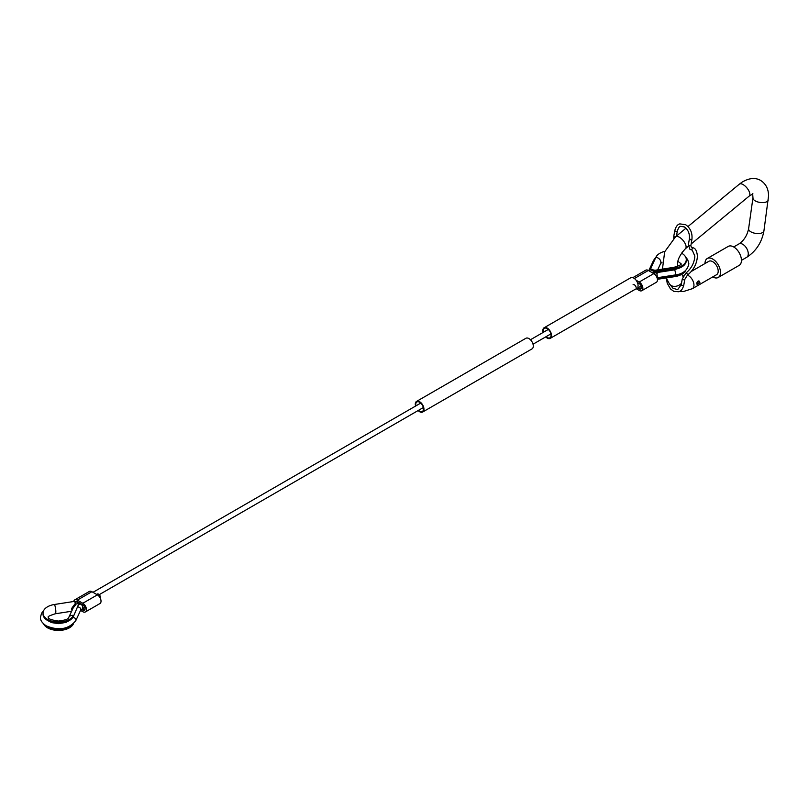 <?xml version="1.0" encoding="UTF-8"?>
<svg xmlns="http://www.w3.org/2000/svg" width="809" height="809" viewBox="0 0 809 809"><rect width="100%" height="100%" fill="white"/><g stroke="black" fill="none" stroke-linecap="round" stroke-linejoin="round"><path stroke-width="1.21" d="M633.083 284.697A2.579 1.487 60 0 1 635.075 285.395A2.579 1.487 60 0 1 636.198 287.984A2.579 1.487 60 0 1 635.662 289.167L641.163 285.981M96.625 594.423L97.292 594.039A2.579 1.487 60 0 1 99.285 594.726A2.579 1.487 60 0 1 100.407 597.315A2.579 1.487 60 0 1 100.235 598.104M674.827 269.255L674.827 268.204L654.703 271.308A5.157 1.092 -98.8 0 0 654.006 270.428L654.339 271.794A3.863 0.819 81.2 0 1 654.703 272.36L674.827 269.255A15.462 8.929 0 0 0 686.285 260.629L686.285 259.578A15.462 8.929 0 0 0 681.471 253.106M657.414 279.307L674.827 276.617A15.462 8.929 0 0 0 685.729 270.368M654.006 270.428L674.039 267.314A5.157 1.092 -98.8 0 1 674.827 268.204A15.462 8.929 0 0 0 686.285 259.578M674.827 276.617L674.827 275.566L657.211 278.286M654.703 271.308L654.703 272.36M664.877 251.336A15.462 8.929 0 0 0 655.887 257.262L650.497 268.881A5.157 4.065 24.9 0 1 653.096 269.903L653.096 270.752L654.006 270.631M653.096 269.903L656.291 270.479M653.096 270.752L651.862 270.368A3.863 3.054 -155.1 0 0 650.497 269.933L650.497 268.881M674.615 275.05A3.863 0.819 81.2 0 0 674.827 275.566A15.462 8.929 0 0 0 683.474 272.067M658.728 272.582L657.666 271.48M657.677 271.976L657.201 273.341M656.534 272.077L656.372 272.593M71.152 625.6A15.462 8.929 180 0 1 45.83 625.6M54.486 604.475A5.157 1.092 -98.8 0 1 55.821 611.564A5.157 1.092 -98.8 0 1 55.275 613.778C43.979 617.429 49.915 617.065 48.186 617.307L48.186 617.307C49.369 616.721 44.444 618.956 58.299 621.079C70.98 619.563 67.855 617.196 68.755 617.449A5.157 4.065 24.9 0 1 73.427 615.416A15.462 8.929 180 0 1 56.468 621.949A15.462 8.929 180 0 1 43.029 613.101A15.462 8.929 180 0 1 54.486 604.475L74.61 601.36A5.157 1.092 -98.8 0 1 75.308 603.484L72.112 607.751A2.063 1.193 -60 0 1 72.648 607.033L75.308 604.333L75.308 603.484M78.817 603.797L73.427 616.468L78.817 603.797A5.157 4.065 24.9 0 0 76.218 604.01L73.184 607.913L68.755 617.449M72.112 610.087L72.143 610.138A2.063 1.193 -60 0 1 72.132 610.097A2.063 1.193 -60 0 1 72.112 610.087L72.112 607.751M73.397 623.891A15.462 8.929 180 0 1 58.491 630.444A15.462 8.929 180 0 1 43.585 623.891M73.427 616.468A15.462 8.929 180 0 1 56.468 623.001A15.462 8.929 180 0 1 43.029 614.152L43.029 613.101M71.637 609.187L72.658 609.035M71.718 609.612L72.385 609.632M636.329 288.773L639.221 290.441A5.157 2.973 -120 0 0 641.8 290.704A5.157 2.973 -120 0 0 642.589 286.568A5.157 2.973 -120 0 0 639.221 282.028L636.086 280.217M641.8 290.704L656.382 282.28A5.157 2.973 -120 0 0 657.171 278.154A5.157 2.973 -120 0 0 653.803 273.614L648.333 270.459A5.157 2.973 -120 0 0 645.754 270.196L632.83 277.659M637.694 287.984L639.221 288.864A3.226 1.861 -120 0 0 640.829 289.025A3.226 1.861 -120 0 0 641.325 286.447A3.226 1.861 -120 0 0 639.221 283.605L637.431 282.574M73.75 601.502A5.157 2.973 60 0 1 74.762 599.863L89.334 591.45A5.157 2.973 60 0 1 91.913 591.703L97.383 594.858A5.157 2.973 60 0 1 100.751 599.398A5.157 2.973 60 0 1 99.962 603.534L85.38 611.948A5.157 2.973 60 0 1 82.801 611.695L80.556 610.39M74.762 599.863A5.157 2.973 60 0 1 77.33 600.116L82.801 603.271A5.157 2.973 60 0 1 86.169 607.812A5.157 2.973 60 0 1 85.38 611.948M75.095 602.563A3.226 1.861 60 0 1 75.722 601.532A3.226 1.861 60 0 1 77.33 601.694L82.801 604.849A3.226 1.861 60 0 1 84.905 607.69A3.226 1.861 60 0 1 84.409 610.269A3.226 1.861 60 0 1 82.801 610.117L81.375 609.288M546.065 336.686A5.481 3.165 -120 0 0 547.187 337.525A5.481 3.165 -120 0 0 549.928 337.798A5.481 3.165 -120 0 0 550.767 333.409A5.481 3.165 -120 0 0 547.187 328.585A5.481 3.165 -120 0 0 544.447 328.312A5.481 3.165 -120 0 0 543.486 332.226M545.701 336.888A6.118 3.529 -120 0 0 547.187 338.051A6.118 3.529 -120 0 0 550.251 338.354A6.118 3.529 -120 0 0 551.192 333.45A6.118 3.529 -120 0 0 547.187 328.06A6.118 3.529 -120 0 0 544.133 327.756A6.118 3.529 -120 0 0 543.122 332.428M637.866 287.023A6.118 3.529 -120 0 0 633.75 278.084A6.118 3.529 -120 0 0 630.696 277.78L544.133 327.756M418.496 410.335A5.481 3.165 -120 0 0 419.618 411.184A5.481 3.165 -120 0 0 422.359 411.447A5.481 3.165 -120 0 0 423.198 407.069A5.481 3.165 -120 0 0 419.618 402.235A5.481 3.165 -120 0 0 416.878 401.962A5.481 3.165 -120 0 0 415.917 405.875M418.132 410.547A6.118 3.529 -120 0 0 419.618 411.71A6.118 3.529 -120 0 0 422.682 412.014A6.118 3.529 -120 0 0 423.623 407.109A6.118 3.529 -120 0 0 419.618 401.709A6.118 3.529 -120 0 0 416.564 401.406A6.118 3.529 -120 0 0 415.553 406.078M422.682 412.014L532.029 348.881A6.118 3.529 -120 0 0 532.959 343.977A6.118 3.529 -120 0 0 528.965 338.587A6.118 3.529 -120 0 0 525.901 338.283L416.564 401.406M666.272 277.942L669.265 283.625L672.936 288.216L676.971 289.47M712.719 276.931A10.952 6.32 -120 0 0 718.21 277.477A10.952 6.32 -120 0 0 720.485 272.461A10.952 6.32 -120 0 0 715.702 261.438A10.952 6.32 -120 0 0 707.258 258.506A10.952 6.32 -120 0 0 704.993 263.522A10.952 6.32 -120 0 0 704.993 263.532M718.21 277.477L739.173 265.382A10.952 6.32 -120 0 0 741.438 260.367A10.952 6.32 -120 0 0 736.655 249.344A10.952 6.32 -120 0 0 728.221 246.411L707.258 258.506M679.671 291.341L683.362 291.553L692.362 288.682L716.602 274.686A7.736 4.46 -120 0 0 717.785 268.497A7.736 4.46 -120 0 0 712.739 261.681A7.736 4.46 -120 0 0 708.866 261.297L691.382 271.399M696.792 283.514L699.128 281.047A1.931 1.112 -60 0 0 697.631 281.562A1.931 1.112 -60 0 0 696.792 283.514L697.186 284.394A1.931 1.112 -60 0 1 696.792 283.514M653.237 273.29L653.338 273.078A2.579 2.033 -155.1 0 0 653.49 272.38A2.579 2.033 -155.1 0 0 652.539 270.58M650.497 269.852A2.579 2.033 -155.1 0 0 648.778 270.712L653.551 260.387L655.917 257.201M681.967 266.818L674.433 269.862A2.579 0.546 81.2 0 1 675.121 271.177A2.579 0.546 81.2 0 1 675.495 273.846A2.579 0.546 81.2 0 1 675.222 274.959L657.039 277.77M674.433 269.862L656.21 272.684A2.579 0.546 81.2 0 1 656.898 273.998A2.579 0.546 81.2 0 1 657.262 276.668A2.579 0.546 81.2 0 1 657.039 277.76M73.376 607.519A2.579 0.546 -98.8 0 0 73.376 607.306A2.579 0.546 -98.8 0 0 73.326 606.346M72.84 617.489A2.579 2.033 24.9 0 1 75.915 620.007A2.579 2.033 24.9 0 1 75.763 620.705L80.647 610.188L84.743 607.235M77.836 606.962A2.579 2.033 24.9 0 1 80.799 609.48A2.579 2.033 24.9 0 1 80.647 610.188M78.817 604.758L79.686 604.202A2.579 1.487 60 0 1 81.679 604.889A2.579 1.487 60 0 1 82.801 607.478A2.579 1.487 60 0 1 82.265 608.661M654.896 259.386A2.579 2.033 -155.1 0 0 653.551 260.387M79.049 604.596A2.579 1.487 -120 0 0 78.817 603.969M78.736 603.777A2.579 1.487 -120 0 0 77.33 602.22A2.579 1.487 -120 0 0 76.046 602.098L75.055 602.574M673.826 269.953A3.863 0.819 81.2 0 1 673.867 269.397M655.887 257.262A5.157 4.065 24.9 0 1 660.862 262.247A5.157 4.065 24.9 0 1 660.559 263.643L657.687 269.842M653.803 273.614L639.221 282.028M648.333 270.459L634.387 278.508M641.497 287.549L639.221 288.864M82.801 603.271L97.383 594.858M77.33 600.116L91.913 591.703M82.801 610.117L85.076 608.803M681.613 284.363A1.284 0.556 10.1 0 0 681.249 284.657L682.27 278.943A1.284 0.556 10.1 0 0 682.654 279.449A1.284 0.556 10.1 0 0 683.989 279.762A1.284 0.556 10.1 0 0 684.808 279.398L687.377 275.202C693.586 270.125 696.933 263.774 697.419 256.15C696.943 251.417 695.669 248.687 693.566 247.948L691.422 247.17A1.284 1.031 -79.8 0 0 691.341 247.16M682.27 278.943L685.86 273.118A1.284 0.637 53.9 0 1 686.497 273.179A1.284 0.637 53.9 0 1 687.397 274.241A1.284 0.637 53.9 0 1 687.377 275.202M690.694 249.607A1.284 1.031 -79.8 0 0 691.685 247.271A1.284 1.031 -79.8 0 0 691.422 247.17L690.835 245.875L691.917 239.393C692.565 233.032 690.471 228.138 685.627 224.7L679.894 223.891C677.598 224.346 675.899 226.56 674.807 230.525L673.786 236.238A1.284 0.556 -169.9 0 0 674.17 236.744A1.284 0.556 -169.9 0 0 675.242 237.047M685.86 273.118C691.392 268.537 694.385 262.885 694.84 256.15L692.282 250.183L689.966 249.344L688.368 244.652A1.284 0.556 10.1 0 0 688.742 245.157A1.284 0.556 10.1 0 0 690.087 245.471A1.284 0.556 10.1 0 0 690.906 245.107M689.743 238.635A1.284 0.556 10.1 0 0 689.379 238.938C689.844 233.68 688.166 229.675 684.343 226.924L680.662 226.348C679.58 226.176 678.478 227.713 677.345 230.97A1.284 0.556 -169.9 0 1 676.981 231.273A1.284 0.556 -169.9 0 1 675.181 231.03A1.284 0.556 -169.9 0 1 674.807 230.525M676.648 289.45L677.932 289.288L681.249 284.657A1.284 0.556 10.1 0 0 681.633 285.162A1.284 0.556 10.1 0 0 683.433 285.415A1.284 0.556 10.1 0 0 683.787 285.112L684.808 279.398M738.941 243.934C743.916 240.586 747.142 235.52 748.608 228.745A7.736 3.62 -172 0 0 750.883 231.829A7.736 3.62 -172 0 0 758.994 233.528A7.736 3.62 -172 0 0 763.929 230.889C761.825 242.397 756.071 251.215 746.677 257.333A7.736 4.46 -120 0 0 748.274 253.793A7.736 4.46 -120 0 0 742.804 244.318A7.736 4.46 -120 0 0 738.941 243.934L733.712 246.957M763.929 230.889L768.55 196.011C768.55 189.033 765.921 183.845 760.682 180.458C755.373 177.383 749.174 177.95 742.075 182.167L739.365 184.159A7.736 3.428 50.5 0 1 743.137 184.614A7.736 3.428 50.5 0 1 748.76 190.661A7.736 3.428 50.5 0 1 749.205 196.081L752.946 193.857M685.981 228.189L675.606 236.754A7.736 3.428 50.5 0 1 679.378 237.209A7.736 3.428 50.5 0 1 684.99 243.256A7.736 3.428 50.5 0 1 685.445 248.676C679.105 255.604 676.567 261.61 677.841 266.717M669.265 283.625A7.736 5.936 -27.8 0 0 671.157 285.557A7.736 5.936 -27.8 0 0 681.502 283.271M692.362 288.682A7.736 4.46 -120 0 0 693.546 282.483A7.736 4.46 -120 0 0 688.499 275.677A7.736 4.46 -120 0 0 687.417 275.171M768.267 199.944A7.736 3.62 -172 0 1 763.342 202.574A7.736 3.62 -172 0 1 755.222 200.885A7.736 3.62 -172 0 1 752.957 197.79L752.663 193.624M688.368 244.652L689.379 238.938A1.284 0.556 10.1 0 0 689.764 239.444A1.284 0.556 10.1 0 0 691.564 239.686A1.284 0.556 10.1 0 0 691.917 239.393M699.522 282.988L698.612 283.514L699.522 282.988M685.729 257.201L687.701 259.628L688.864 263.785C687.569 270.287 683.018 274.018 675.222 274.959M656.21 272.684L653.359 273.361M47.337 620.341L51.574 622.596L58.501 623.658L65.863 622.434L69.645 620.341M43.585 610.724L41.552 613.262L40.45 617.307C40.187 620.2 42.129 623.051 46.265 625.853C58.824 630.99 68.654 629.271 75.763 620.705M99.224 594.666L423.329 407.544M533.03 344.209L550.899 333.895M79.686 604.202L80.678 603.625M72.931 608.439L71.698 608.631M76.046 602.098L77.017 601.532M92.984 592.319L420.751 403.084M530.451 339.75L548.32 329.435M653.338 273.078L654.107 271.43M674.039 267.314C685.324 263.663 679.398 264.027 681.127 263.785L677.821 261.277M662.075 262.167L660.559 263.643M656.655 272.067L656.382 272.653M55.275 613.778L71.627 611.25M550.251 338.354L635.257 289.278M666.474 278.326L667.203 283.19L670.449 288.914L673.846 291.382L678.7 291.746C681.016 291.26 682.715 289.056 683.787 285.112M697.186 284.394L699.906 282.462L699.128 281.047M748.608 228.745L752.957 197.79M739.365 184.159L687.974 226.55M682.766 276.071L683.433 275.869M681.815 274.271L682.948 276.425M675.606 236.754L664.674 251.801L662.45 269.104M749.205 196.081L691.098 244.015M688.277 246.34L685.445 248.676M746.677 257.333L741.438 260.346M682.341 251.912L681.957 253.379M673.755 238.392L673.786 236.238M677.345 230.97L676.435 236.066"/></g></svg>
